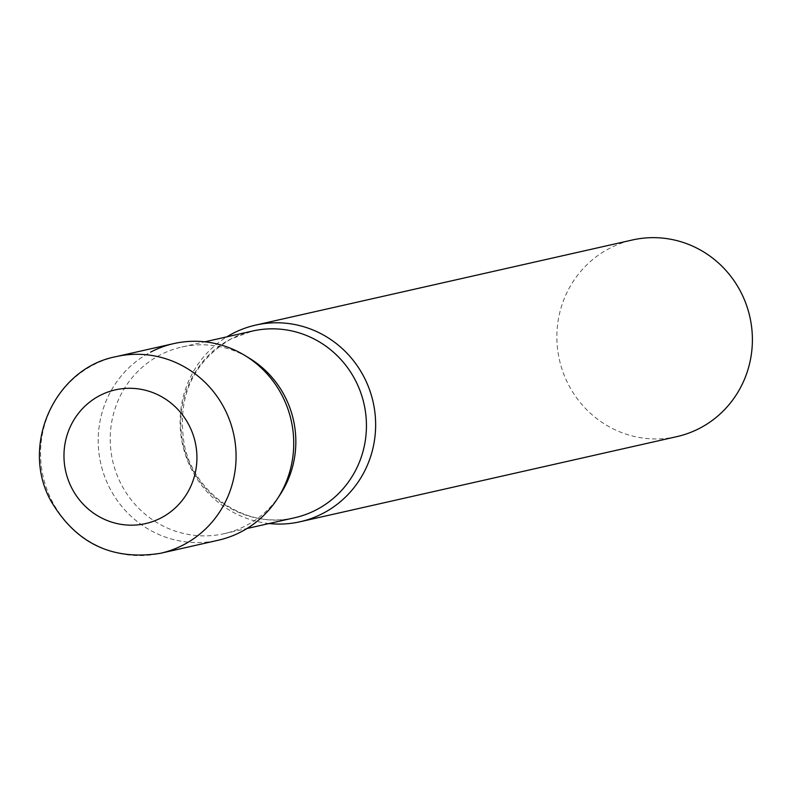 <?xml version="1.0" encoding="UTF-8"?>
<svg xmlns="http://www.w3.org/2000/svg" width="792" height="792" viewBox="0 0 792 792"><rect width="100%" height="100%" fill="white"/><g stroke="black" fill="none" stroke-linecap="round" stroke-linejoin="round"><path stroke-width="0.59" stroke-dasharray="3.96 2.97" d="M173.755 343.599A100.802 97.604 -102.7 0 0 109.365 487.387A100.802 97.604 -102.7 0 0 218.186 540.253M280.18 494.545A95.693 92.664 77.3 0 1 246.094 525.581A95.693 92.664 77.3 0 1 224.116 533.679A95.693 92.664 77.3 0 1 116.038 472.378A95.693 92.664 77.3 0 1 159.964 355.083A95.693 92.664 77.3 0 1 181.942 346.985A95.693 92.664 77.3 0 1 249.381 358.222M241.332 531.729A100.802 97.604 77.3 0 1 109.365 487.387A100.802 97.604 77.3 0 1 150.609 352.123M269.042 523.532A100.802 97.604 77.3 0 1 182.665 444.936A100.802 97.604 77.3 0 1 226.868 336.838M676.853 436.63A100.802 97.604 77.3 0 1 562.993 372.062A100.802 97.604 77.3 0 1 609.276 248.5A100.802 97.604 77.3 0 1 632.422 239.976M116.097 356.628A100.802 97.604 -102.7 0 0 51.708 500.415A100.802 97.604 -102.7 0 0 160.529 553.281M294.723 517.73A95.693 92.664 77.3 0 1 186.635 456.43A95.693 92.664 77.3 0 1 230.571 339.134A95.693 92.664 77.3 0 1 252.539 331.036L231.046 338.956C192.08 362.528 176.537 397.97 184.407 445.272C194.961 495.663 248.124 529.69 294.723 517.73M224.116 533.679L246.985 528.512M181.942 346.985L204.801 341.827"/><path stroke-width="1.19" d="M160.529 553.281L218.186 540.253A100.802 97.604 -102.7 0 0 282.576 396.465A100.802 97.604 -102.7 0 0 173.755 343.599L116.097 356.628C54.787 368.25 20.206 445.173 50.629 500.415C75.586 543.322 112.216 560.944 160.529 553.281A100.802 97.604 -102.7 0 0 224.918 409.494A100.802 97.604 -102.7 0 0 116.097 356.628M226.868 336.838A100.802 97.604 77.3 0 1 232.511 333.62A100.802 97.604 77.3 0 1 255.658 325.096A100.802 97.604 77.3 0 1 369.517 389.664A100.802 97.604 77.3 0 1 323.235 513.226A100.802 97.604 77.3 0 1 300.089 521.75A100.802 97.604 77.3 0 1 269.042 523.532M255.658 325.096L632.422 239.976A100.802 97.604 77.3 0 1 746.272 304.554A100.802 97.604 77.3 0 1 699.999 428.106A100.802 97.604 77.3 0 1 676.853 436.63L300.089 521.75M150.609 352.123A100.802 97.604 77.3 0 1 244.797 355.43A100.802 97.604 77.3 0 1 277.24 499.029A100.802 97.604 77.3 0 1 241.332 531.729M244.797 355.43L249.381 358.222A95.693 92.664 77.3 0 1 280.18 494.545L277.24 499.029M189.338 425.819A68.548 66.37 -102.7 0 0 99.604 395.663A68.548 66.37 -102.7 0 0 71.557 487.644A68.548 66.37 -102.7 0 0 161.291 517.8A68.548 66.37 -102.7 0 0 189.338 425.819M204.801 341.827L252.539 331.036A95.693 92.664 77.3 0 1 360.627 392.337A95.693 92.664 77.3 0 1 316.691 509.632A95.693 92.664 77.3 0 1 294.723 517.73L246.985 528.512"/></g></svg>

